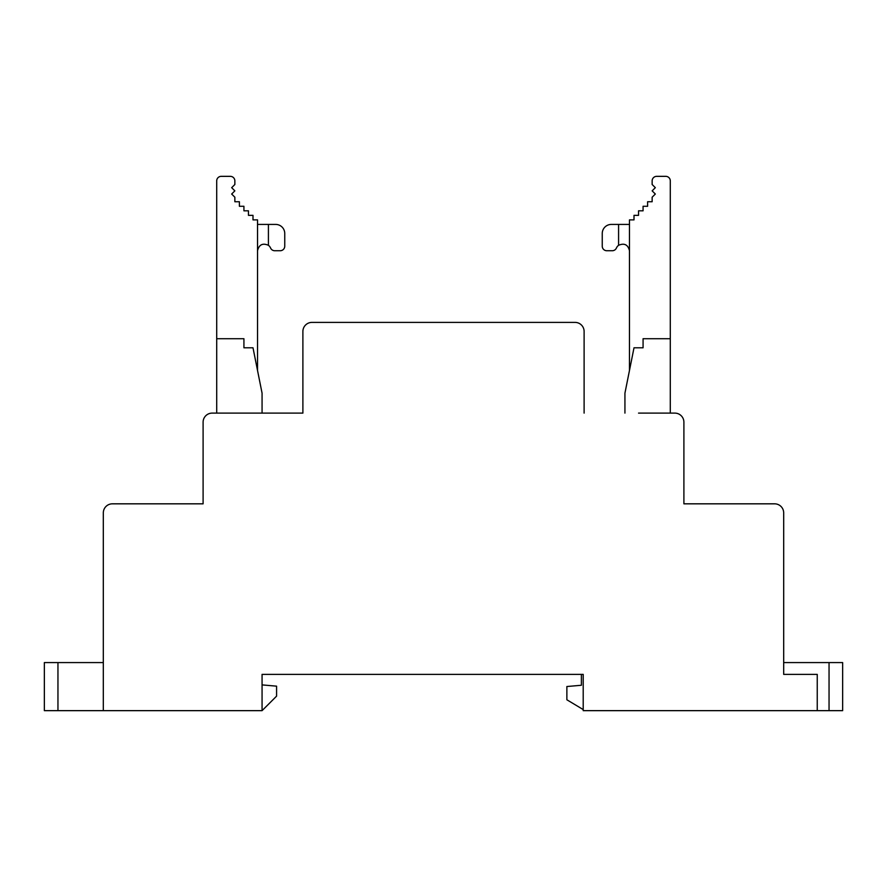 <?xml version="1.0" encoding="UTF-8"?>
<svg xmlns="http://www.w3.org/2000/svg" width="887" height="887" viewBox="0 0 887 887"><rect width="100%" height="100%" fill="white"/><g stroke="black" fill="none" stroke-linecap="round" stroke-linejoin="round"><path stroke-width="1.33" d="M584.112 331.461L584.112 413.109L584.112 331.461A9.07 9.07 0 0 0 575.042 322.391L311.958 322.391A9.07 9.07 0 0 0 302.888 331.461L302.888 413.109L212.17 413.109A9.07 9.07 0 0 0 203.101 422.179L203.101 503.827L112.383 503.827A9.07 9.07 0 0 0 103.313 512.897L103.313 710.653L262.064 710.653L262.064 674.375L583.202 674.375L583.202 710.653L817.249 710.653L817.249 674.375L783.687 674.375L783.687 512.897A9.07 9.07 0 0 0 774.617 503.827L683.899 503.827L738.328 503.827L683.899 503.827L683.899 422.179A9.07 9.07 0 0 0 674.83 413.109L638.54 413.109M248.46 413.109L302.888 413.109L302.888 331.461M751.023 503.827L774.617 503.827L751.023 503.827M135.977 503.827L112.383 503.827M790.04 674.375L783.687 674.375L783.687 662.578L842.65 662.578L842.65 710.653L842.65 662.578M783.687 662.578L783.687 512.897L783.687 662.578M103.313 710.653L44.35 710.653L44.35 662.578L103.313 662.578L103.313 512.897M842.65 710.653L817.249 710.653M583.202 674.375L581.384 674.375L581.384 685.263L566.871 686.527L566.871 699.776L583.202 709.567L583.202 710.653M262.064 684.897L262.064 710.653L276.578 696.14L276.578 686.161L262.064 684.897L276.578 686.161M235.765 413.109L212.17 413.109M335.552 322.391L311.958 322.391M575.042 322.391L551.448 322.391M674.83 413.109L651.235 413.109M203.101 503.827L203.101 422.179M683.899 503.827L683.899 422.179M670.295 413.109L670.295 338.723L643.075 338.723L643.075 347.793L634.005 347.793L624.936 393.152L624.936 413.109M262.064 393.152L262.064 413.109L262.064 393.152L252.995 347.793L243.925 347.793L243.925 338.723L216.705 338.723L216.705 413.109M624.936 393.152L629.471 370.478L629.471 219.887L634.005 219.887L634.005 215.353L638.54 215.353L638.54 210.818L643.075 210.818L643.075 206.283L647.61 206.283L647.61 201.737L652.145 201.737L652.145 197.202L655.327 194.031L652.145 190.86L655.327 187.678L652.145 184.507L652.145 180.881A4.535 4.535 0 0 1 656.679 176.347L665.749 176.347A4.535 4.535 0 0 1 670.295 180.881L670.295 338.723M257.529 370.478L257.529 219.887L252.995 219.887L252.995 215.353L248.46 215.353L248.46 210.818L243.925 210.818L243.925 206.283L239.39 206.283L239.39 201.737L234.855 201.737L234.855 197.202L231.673 194.031L234.855 190.86L231.673 187.678L234.855 184.507L234.855 180.881A4.535 4.535 0 0 0 230.321 176.347L221.251 176.347A4.535 4.535 0 0 0 216.705 180.881L216.705 338.723M257.529 224.422L275.68 224.422A9.07 9.07 0 0 1 284.749 233.492L284.749 246.198A4.535 4.535 0 0 1 280.214 250.733L274.726 250.733A4.535 4.535 0 0 1 270.568 248.005A6.808 6.808 0 0 0 268.417 245.289C262.652 242.838 259.026 244.646 257.529 250.733M268.417 224.422L268.417 245.289M629.471 250.733C627.974 244.646 624.348 242.838 618.583 245.289L618.583 224.422L629.471 224.422M618.583 245.289A6.808 6.808 0 0 0 616.432 248.005A4.535 4.535 0 0 1 612.274 250.733L606.786 250.733A4.535 4.535 0 0 1 602.251 246.198L602.251 233.492A9.07 9.07 0 0 1 611.32 224.422L618.583 224.422M829.046 710.653L829.046 662.578M57.954 710.653L57.954 662.578"/></g></svg>

